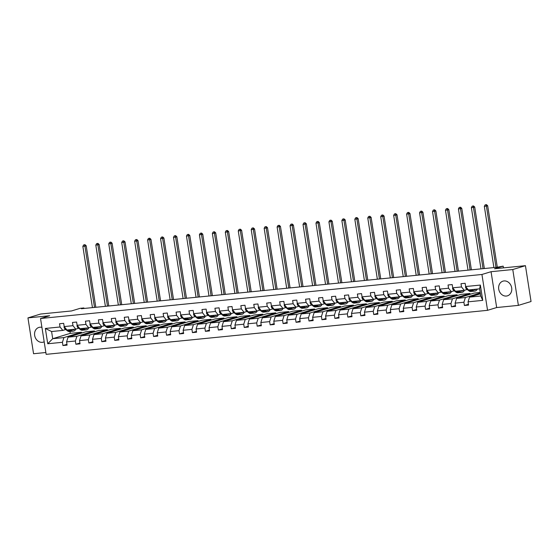 <?xml version="1.0" encoding="UTF-8"?>
<svg xmlns="http://www.w3.org/2000/svg" width="559" height="559" viewBox="0 0 559 559"><rect width="100%" height="100%" fill="white"/><g stroke="black" fill="none" stroke-linecap="round" stroke-linejoin="round"><path stroke-width="0.84" d="M504.015 280.939A7.679 6.47 -106.9 0 0 502.96 281.149A7.679 6.47 -106.9 0 0 498.845 289.765A7.679 6.47 -106.9 0 0 506.377 296.046A7.679 6.47 -106.9 0 0 507.432 295.837A7.679 6.47 -106.9 0 0 511.555 287.221A7.679 6.47 -106.9 0 0 504.015 280.939M41.925 327.371A7.679 6.47 -106.9 0 0 39.948 327.225A7.679 6.47 -106.9 0 0 38.899 327.434A7.679 6.47 -106.9 0 0 34.777 336.05A7.679 6.47 -106.9 0 0 42.316 342.332A7.679 6.47 -106.9 0 0 43.371 342.122A7.679 6.47 -106.9 0 0 44.182 341.801M491.061 271.702L496.671 307.541L518.382 305.375L512.771 269.536L491.061 271.702L481.935 274.476L40.534 318.504L49.66 315.73L27.95 317.896L33.561 353.735L45.859 352.505M27.95 317.896L40.618 314.032L71.503 310.958L80.119 308.33L83.892 307.953L81.362 308.729L496.86 267.286L503.17 266.133L494.554 268.76L525.439 265.679L531.05 301.518L518.382 305.375M512.771 269.536L525.439 265.679M496.671 307.541L487.553 310.322L46.152 354.35L40.534 318.504M480.405 293.81L469.546 297.122L480.747 296.004L482.745 300.372L468.051 301.839L468.561 305.081L464.41 305.493L468.435 304.271M469.546 297.122L468.051 301.839M481.935 274.476L487.553 310.322M480.195 292.469L474.13 293.07L456.591 298.415L465.388 297.535L463.9 302.251L464.41 305.493M463.9 302.251L455.103 303.132L455.606 306.374L451.455 306.786L455.48 305.563M470.105 294.3L469.979 293.489L461.175 294.362L443.643 299.701L452.441 298.827L450.952 303.544L451.455 306.786M450.952 303.544L442.148 304.417L442.658 307.667L438.508 308.079L442.532 306.856M457.15 295.592L457.024 294.782L448.227 295.655L430.689 300.994L439.493 300.12L437.997 304.837L438.508 308.079M437.997 304.837L429.2 305.71L429.71 308.959L425.56 309.372L429.578 308.149M444.202 296.885L444.077 296.067L435.272 296.948L417.741 302.286L426.538 301.413L425.05 306.129L425.56 309.372M425.05 306.129L416.245 307.003L416.755 310.252L412.605 310.664L416.63 309.434M431.255 298.171L431.122 297.36L422.325 298.24L404.793 303.579L413.59 302.698L412.095 307.415L412.605 310.664M412.095 307.415L403.298 308.295L403.808 311.538L399.657 311.957L403.682 310.727M418.3 299.463L418.174 298.653L409.377 299.533L391.838 304.872L400.642 303.991L399.147 308.708L399.657 311.957M399.147 308.708L390.35 309.588L390.853 312.83L386.702 313.25L390.727 312.02M405.352 300.756L405.226 299.945L396.422 300.826L378.89 306.164L387.687 305.284L386.199 310L386.702 313.25M386.199 310L377.395 310.881L377.905 314.123L373.754 314.535L377.779 313.313M392.397 302.049L392.271 301.238L383.474 302.119L365.935 307.457L374.74 306.577L373.244 311.293L373.754 314.535M373.244 311.293L364.447 312.174L364.957 315.416L360.807 315.828L364.824 314.605M379.449 303.341L379.323 302.531L370.519 303.404L352.988 308.743L361.785 307.869L360.296 312.586L360.807 315.828M360.296 312.586L351.499 313.459L352.002 316.708L347.852 317.121L351.877 315.898M366.501 304.634L366.369 303.823L357.571 304.697L340.04 310.035L348.837 309.162L347.342 313.878L347.852 317.121M347.342 313.878L338.544 314.752L339.054 318.001L334.904 318.413L338.929 317.191M353.547 305.927L353.421 305.109L344.623 305.99L327.085 311.328L335.889 310.455L334.394 315.171L334.904 318.413M334.394 315.171L325.597 316.045L326.1 319.294L321.949 319.706L325.974 318.483M340.599 307.212L340.473 306.402L331.669 307.282L314.137 312.621L322.934 311.74L321.446 316.457L321.949 319.706M321.446 316.457L312.642 317.337L313.152 320.58L309.001 320.999L313.026 319.769M327.644 308.505L327.518 307.695L318.721 308.575L301.182 313.913L309.986 313.033L308.491 317.75L309.001 320.999M308.491 317.75L299.694 318.63L300.204 321.872L296.053 322.291L300.071 321.062M314.696 309.798L314.57 308.987L305.766 309.868L288.234 315.206L297.032 314.326L295.543 319.042L296.053 322.291M295.543 319.042L286.746 319.923L287.249 323.165L283.099 323.577L287.123 322.354M301.748 311.09L301.615 310.28L292.818 311.16L275.287 316.499L284.084 315.618L282.588 320.335L283.099 323.577M282.588 320.335L273.791 321.215L274.301 324.458L270.151 324.87L274.176 323.647M288.793 312.383L288.668 311.573L279.87 312.446L262.332 317.791L271.136 316.911L269.641 321.628L270.151 324.87M269.641 321.628L260.843 322.508L261.346 325.75L257.196 326.163L261.221 324.94M275.846 313.676L275.72 312.865L266.916 313.739L249.384 319.077L258.181 318.204L256.693 322.92L257.196 326.163M256.693 322.92L247.889 323.794L248.399 327.043L244.248 327.455L248.273 326.232M262.891 314.969L262.765 314.158L253.968 315.031L236.429 320.37L245.233 319.496L243.738 324.213L244.248 327.455M243.738 324.213L234.941 325.086L235.451 328.336L231.3 328.748L235.318 327.525M249.943 316.254L249.817 315.444L241.013 316.324L223.481 321.663L232.278 320.782L230.79 325.499L231.3 328.748M230.79 325.499L221.993 326.379L222.496 329.628L218.345 330.041L222.37 328.811M236.995 317.547L236.862 316.736L228.065 317.617L210.533 322.955L219.331 322.075L217.842 326.791L218.345 330.041M217.842 326.791L209.038 327.672L209.548 330.914L205.398 331.333L209.422 330.103M224.04 318.84L223.914 318.029L215.117 318.909L197.579 324.248L206.383 323.368L204.887 328.084L205.398 331.333M204.887 328.084L196.09 328.965L196.593 332.207L192.443 332.619L196.468 331.396M211.092 320.132L210.967 319.322L202.162 320.202L184.631 325.541L193.428 324.66L191.94 329.377L192.443 332.619M191.94 329.377L183.135 330.257L183.645 333.499L179.495 333.912L183.52 332.689M198.138 321.425L198.012 320.614L189.215 321.488L171.676 326.833L180.48 325.953L178.985 330.669L179.495 333.912M178.985 330.669L170.188 331.55L170.698 334.792L166.547 335.204L170.572 333.982M185.19 322.718L185.064 321.907L176.26 322.781L158.728 328.119L167.525 327.246L166.037 331.962L166.547 335.204M166.037 331.962L157.24 332.836L157.743 336.085L153.592 336.497L157.617 335.274M172.242 324.01L172.109 323.2L163.312 324.073L145.78 329.412L154.577 328.538L153.089 333.255L153.592 336.497M153.089 333.255L144.285 334.128L144.795 337.377L140.644 337.79L144.669 336.567M159.287 325.296L159.161 324.486L150.364 325.366L132.825 330.704L141.63 329.831L140.134 334.548L140.644 337.79M140.134 334.548L131.337 335.421L131.84 338.67L127.69 339.082L131.714 337.853M146.339 326.589L146.213 325.778L137.409 326.659L119.878 331.997L128.675 331.117L127.186 335.833L127.69 339.082M127.186 335.833L118.382 336.714L118.892 339.956L114.742 340.375L118.767 339.145M133.384 327.881L133.259 327.071L124.461 327.951L106.923 333.29L115.727 332.409L114.232 337.126L114.742 340.375M114.232 337.126L105.434 338.006L105.944 341.249L101.794 341.668L105.819 340.438M120.437 329.174L120.311 328.364L111.507 329.244L93.975 334.582L102.772 333.702L101.284 338.419L101.794 341.668M101.284 338.419L92.487 339.299L92.99 342.541L88.839 342.953L92.864 341.731M107.489 330.467L107.356 329.656L98.559 330.53L81.027 335.875L89.824 334.995L88.336 339.711L88.839 342.953M88.336 339.711L79.532 340.592L80.042 343.834L75.891 344.246L79.916 343.023M94.534 331.76L94.408 330.949L85.611 331.822L68.072 337.161L76.876 336.287L75.381 341.004L75.891 344.246M75.381 341.004L66.584 341.877L67.094 345.127L62.936 345.539L66.961 344.316M69.952 331.459L70.252 333.36L52.714 338.698L63.922 337.58L62.433 342.297L62.936 345.539M62.433 342.297L47.739 343.757L45.342 328.454L60.037 326.987L59.527 323.745L63.677 323.333L64.187 326.575L72.984 325.694L72.474 322.452L76.625 322.04L77.135 325.282L85.939 324.409L85.429 321.159L89.58 320.747L90.09 323.989L98.887 323.116L98.377 319.867L102.528 319.455L103.038 322.697L111.835 321.823L111.332 318.574L115.482 318.162L115.986 321.411L124.79 320.531L124.28 317.288L128.43 316.869L128.94 320.118L137.738 319.238L137.228 315.996L141.378 315.576L141.888 318.826L150.692 317.945L150.182 314.703L154.333 314.291L154.843 317.533L163.64 316.653L163.13 313.41L167.281 312.998L167.791 316.24L176.588 315.367L176.085 312.118L180.236 311.705L180.739 314.948L189.543 314.074L189.033 310.825L193.183 310.413L193.694 313.655L202.491 312.781L201.981 309.532L206.131 309.12L206.641 312.369L215.446 311.489L214.936 308.247L219.086 307.827L219.596 311.077L228.393 310.196L227.883 306.954L232.034 306.535L232.544 309.784L241.341 308.903L240.838 305.661L244.989 305.249L245.492 308.491L254.296 307.611L253.786 304.369L257.937 303.956L258.447 307.198L267.244 306.325L266.734 303.076L270.884 302.664L271.394 305.906L280.192 305.032L279.689 301.783L283.839 301.371L284.349 304.613L293.147 303.74L292.637 300.49L296.787 300.078L297.297 303.327L306.094 302.447L305.591 299.205L309.742 298.786L310.245 302.035L319.049 301.154L318.539 297.912L322.69 297.493L323.2 300.742L331.997 299.862L331.487 296.619L335.638 296.207L336.148 299.449L344.945 298.569L344.442 295.327L348.592 294.914L349.102 298.157L357.9 297.276L357.39 294.034L361.54 293.622L362.05 296.864L370.848 295.99L370.344 292.741L374.495 292.329L374.998 295.571L383.802 294.698L383.292 291.449L387.443 291.036L387.953 294.286L396.75 293.405L396.24 290.156L400.391 289.744L400.901 292.993L409.698 292.112L409.195 288.87L413.346 288.451L413.849 291.7L422.653 290.82L422.143 287.578L426.293 287.165L426.803 290.407L435.601 289.527L435.098 286.285L439.248 285.873L439.751 289.115L448.556 288.234L448.045 284.992L452.196 284.58L452.706 287.822L461.503 286.949L460.993 283.699L465.144 283.287L465.654 286.529L480.349 285.069L482.745 300.372M452.706 287.822L455.466 291.246L464.27 290.366L467.205 289.471M464.27 290.366L461.503 286.949M480.279 293L465.388 297.535M456.591 298.415L455.103 303.132M439.751 289.115L442.518 292.539L451.316 291.658L454.25 290.764M451.316 291.658L448.556 288.234M469.979 293.489L452.441 298.827M443.643 299.701L442.148 304.417M426.803 290.407L429.571 293.824L438.368 292.951L441.303 292.057M438.368 292.951L435.601 289.527M457.024 294.782L439.493 300.12M430.689 300.994L429.2 305.71M413.849 291.7L416.616 295.117L425.42 294.244L428.348 293.349M425.42 294.244L422.653 290.82M444.077 296.067L426.538 301.413M417.741 302.286L416.245 307.003M400.901 292.993L403.668 296.41L412.465 295.536L415.4 294.642M412.465 295.536L409.698 292.112M431.122 297.36L413.59 302.698M404.793 303.579L403.298 308.295M387.953 294.286L390.713 297.702L399.517 296.822L402.452 295.935M399.517 296.822L396.75 293.405M418.174 298.653L400.642 303.991M391.838 304.872L390.35 309.588M374.998 295.571L377.765 298.995L386.562 298.115L389.497 297.22M386.562 298.115L383.802 294.698M405.226 299.945L387.687 305.284M378.89 306.164L377.395 310.881M362.05 296.864L364.817 300.288L373.615 299.407L376.549 298.513M373.615 299.407L370.848 295.99M392.271 301.238L374.74 306.577M365.935 307.457L364.447 312.174M349.102 298.157L351.863 301.581L360.667 300.7L363.595 299.806M360.667 300.7L357.9 297.276M379.323 302.531L361.785 307.869M352.988 308.743L351.499 313.459M336.148 299.449L338.915 302.866L347.712 301.993L350.647 301.098M347.712 301.993L344.945 298.569M366.369 303.823L348.837 309.162M340.04 310.035L338.544 314.752M323.2 300.742L325.967 304.159L334.764 303.285L337.699 302.391M334.764 303.285L331.997 299.862M353.421 305.109L335.889 310.455M327.085 311.328L325.597 316.045M310.245 302.035L313.012 305.452L321.809 304.578L324.744 303.684M321.809 304.578L319.049 301.154M340.473 306.402L322.934 311.74M314.137 312.621L312.642 317.337M297.297 303.327L300.064 306.744L308.861 305.864L311.796 304.976M308.861 305.864L306.094 302.447M327.518 307.695L309.986 313.033M301.182 313.913L299.694 318.63M284.349 304.613L287.109 308.037L295.914 307.157L298.841 306.262M295.914 307.157L293.147 303.74M314.57 308.987L297.032 314.326M288.234 315.206L286.746 319.923M271.394 305.906L274.162 309.33L282.959 308.449L285.894 307.555M282.959 308.449L280.192 305.032M301.615 310.28L284.084 315.618M275.287 316.499L273.791 321.215M258.447 307.198L261.214 310.622L270.011 309.742L272.946 308.847M270.011 309.742L267.244 306.325M288.668 311.573L271.136 316.911M262.332 317.791L260.843 322.508M245.492 308.491L248.259 311.908L257.056 311.035L259.991 310.14M257.056 311.035L254.296 307.611M275.72 312.865L258.181 318.204M249.384 319.077L247.889 323.794M232.544 309.784L235.311 313.201L244.108 312.327L247.043 311.433M244.108 312.327L241.341 308.903M262.765 314.158L245.233 319.496M236.429 320.37L234.941 325.086M219.596 311.077L222.356 314.493L231.16 313.62L234.088 312.726M231.16 313.62L228.393 310.196M249.817 315.444L232.278 320.782M223.481 321.663L221.993 326.379M206.641 312.369L209.408 315.786L218.206 314.906L221.14 314.018M218.206 314.906L215.446 311.489M236.862 316.736L219.331 322.075M210.533 322.955L209.038 327.672M193.694 313.655L196.461 317.079L205.258 316.198L208.193 315.311M205.258 316.198L202.491 312.781M223.914 318.029L206.383 323.368M197.579 324.248L196.09 328.965M180.739 314.948L183.506 318.371L192.31 317.491L195.238 316.597M192.31 317.491L189.543 314.074M210.967 319.322L193.428 324.66M184.631 325.541L183.135 330.257M167.791 316.24L170.558 319.664L179.355 318.784L182.29 317.889M179.355 318.784L176.588 315.367M198.012 320.614L180.48 325.953M171.676 326.833L170.188 331.55M154.843 317.533L157.603 320.957L166.407 320.076L169.335 319.182M166.407 320.076L163.64 316.653M185.064 321.907L167.525 327.246M158.728 328.119L157.24 332.836M141.888 318.826L144.655 322.243L153.452 321.369L156.387 320.475M153.452 321.369L150.692 317.945M172.109 323.2L154.577 328.538M145.78 329.412L144.285 334.128M128.94 320.118L131.707 323.535L140.505 322.662L143.439 321.767M140.505 322.662L137.738 319.238M159.161 324.486L141.63 329.831M132.825 330.704L131.337 335.421M115.986 321.411L118.753 324.828L127.557 323.947L130.485 323.06M127.557 323.947L124.79 320.531M146.213 325.778L128.675 331.117M119.878 331.997L118.382 336.714M103.038 322.697L105.805 326.121L114.602 325.24L117.537 324.353M114.602 325.24L111.835 321.823M133.259 327.071L115.727 332.409M106.923 333.29L105.434 338.006M90.09 323.989L92.85 327.413L101.654 326.533L104.589 325.638M101.654 326.533L98.887 323.116M120.311 328.364L102.772 333.702M93.975 334.582L92.487 339.299M77.135 325.282L79.902 328.706L88.699 327.826L91.634 326.931M88.699 327.826L85.939 324.409M107.356 329.656L89.824 334.995M81.027 335.875L79.532 340.592M64.187 326.575L66.954 329.999L75.751 329.118L78.686 328.224M75.751 329.118L72.984 325.694M94.408 330.949L76.876 336.287M68.072 337.161L66.584 341.877M45.342 328.454L51.596 331.529L62.804 330.411L65.731 329.517M62.804 330.411L60.037 326.987M83.976 308.463L83.892 307.953M503.442 267.873L503.17 266.133M480.747 296.004L479.629 288.835L468.421 289.953L465.654 286.529M70.252 333.36L81.46 332.242L63.922 337.58M51.596 331.529L52.714 338.698L47.739 343.757M81.586 333.052L81.46 332.242M480.349 285.069L479.629 288.835M64.166 326.456L64.026 326.994A2.606 1.384 84.3 0 0 64.963 328.902L67.443 330.872A7.533 3.997 84.3 0 0 69.344 331.522L70.923 331.361A7.533 3.997 84.3 0 0 71.412 331.256M70.56 329.635L71.594 330.46A7.533 3.997 84.3 0 0 73.495 331.11A7.533 3.997 84.3 0 0 75.884 329.076M72.055 329.489A6.254 3.319 84.3 0 0 73.369 329.831A6.254 3.319 84.3 0 0 74.585 329.237M67.981 329.894L69.016 330.711A7.533 3.997 84.3 0 0 70.923 331.361M73.495 331.11L71.915 331.263A7.533 3.997 -95.7 0 1 70.015 330.614L68.981 329.796M72.558 329.733A6.254 3.319 84.3 0 0 73.005 329.391M94.52 307.415L84.926 246.163L82.851 246.372L92.445 307.618M84.164 244.779L84.996 244.695L84.164 244.779M84.493 244.849L84.926 246.163L86.198 245.778L95.827 307.282M86.198 245.778L84.996 244.695M83.661 244.933L82.851 246.372M77.121 325.163L76.981 325.701A2.606 1.384 84.3 0 0 77.911 327.616L80.391 329.579A7.533 3.997 84.3 0 0 82.292 330.229L83.871 330.069A7.533 3.997 84.3 0 0 84.367 329.964M83.508 328.343L84.542 329.167A7.533 3.997 84.3 0 0 86.442 329.817A7.533 3.997 84.3 0 0 88.839 327.784M85.01 328.196A6.254 3.319 84.3 0 0 86.317 328.538A6.254 3.319 84.3 0 0 87.532 327.944M80.936 328.601L81.97 329.419A7.533 3.997 84.3 0 0 83.871 330.069M86.442 329.817L84.87 329.971A7.533 3.997 -95.7 0 1 82.963 329.321L81.928 328.503M85.513 328.44A6.254 3.319 84.3 0 0 85.953 328.098M107.475 306.122L97.881 244.87L95.806 245.08L105.399 306.332M97.119 243.486L97.944 243.403L97.119 243.486M97.441 243.556L97.881 244.87L99.146 244.486L108.781 305.99M99.146 244.486L97.944 243.403M96.609 243.64L95.806 245.08M90.069 323.871L89.929 324.409A2.606 1.384 84.3 0 0 90.865 326.323L93.339 328.287A7.533 3.997 84.3 0 0 95.247 328.937L96.826 328.783A7.533 3.997 84.3 0 0 97.315 328.671M96.455 327.05L97.49 327.874A7.533 3.997 84.3 0 0 99.397 328.524A7.533 3.997 84.3 0 0 101.787 326.491M97.958 326.903A6.254 3.319 84.3 0 0 99.271 327.253A6.254 3.319 84.3 0 0 100.487 326.652M93.884 327.308L94.918 328.133A7.533 3.997 84.3 0 0 96.826 328.783M99.397 328.524L97.818 328.678A7.533 3.997 -95.7 0 1 95.917 328.028L94.883 327.211M98.461 327.148A6.254 3.319 84.3 0 0 98.908 326.805M120.423 304.83L110.829 243.577L108.753 243.787L118.347 305.039M110.067 242.194L110.899 242.11L110.067 242.194M110.389 242.271L110.829 243.577L112.1 243.193L121.729 304.697M112.1 243.193L110.899 242.11M109.564 242.347L108.753 243.787M103.017 322.585L102.877 323.116A2.606 1.384 84.3 0 0 103.813 325.031L106.294 326.994A7.533 3.997 84.3 0 0 108.194 327.644L109.774 327.49A7.533 3.997 84.3 0 0 110.263 327.378M109.41 325.757L110.444 326.582A7.533 3.997 84.3 0 0 112.345 327.232A7.533 3.997 84.3 0 0 114.742 325.198M110.913 325.611A6.254 3.319 84.3 0 0 112.219 325.96A6.254 3.319 84.3 0 0 113.435 325.359M106.832 326.016L107.866 326.84A7.533 3.997 84.3 0 0 109.774 327.49M112.345 327.232L110.766 327.385A7.533 3.997 -95.7 0 1 108.865 326.736L107.831 325.918M111.416 325.855A6.254 3.319 84.3 0 0 111.856 325.52M133.37 303.537L123.784 242.292L121.708 242.494L131.295 303.747M123.015 240.901L123.846 240.824L123.015 240.901M123.343 240.978L123.784 242.292L125.048 241.9L134.677 303.411M125.048 241.9L123.846 240.824M122.512 241.062L121.708 242.494M115.972 321.292L115.832 321.823A2.606 1.384 84.3 0 0 116.768 323.738L119.242 325.701A7.533 3.997 84.3 0 0 121.149 326.351L122.721 326.197A7.533 3.997 84.3 0 0 123.218 326.086M122.358 324.472L123.392 325.289A7.533 3.997 84.3 0 0 125.3 325.939A7.533 3.997 84.3 0 0 127.69 323.913M123.86 324.318A6.254 3.319 84.3 0 0 125.167 324.667A6.254 3.319 84.3 0 0 126.383 324.066M119.787 324.723L120.821 325.548A7.533 3.997 84.3 0 0 122.721 326.197M125.3 325.939L123.721 326.1A7.533 3.997 -95.7 0 1 121.813 325.45L120.779 324.625M124.364 324.562A6.254 3.319 84.3 0 0 124.811 324.227M146.325 302.244L136.731 240.999L134.656 241.202L144.25 302.454M135.97 239.615L136.801 239.531L135.97 239.615M136.291 239.685L136.731 240.999L137.996 240.608L147.632 302.119M137.996 240.608L136.801 239.531M135.46 239.769L134.656 241.202M128.919 320L128.78 320.531A2.606 1.384 84.3 0 0 129.716 322.445L132.197 324.409A7.533 3.997 84.3 0 0 134.097 325.058L135.676 324.905A7.533 3.997 84.3 0 0 136.165 324.793M135.313 323.179L136.347 323.996A7.533 3.997 84.3 0 0 138.248 324.646A7.533 3.997 84.3 0 0 140.637 322.62M136.808 323.025A6.254 3.319 84.3 0 0 138.122 323.375A6.254 3.319 84.3 0 0 139.338 322.774M132.735 323.437L133.769 324.255A7.533 3.997 84.3 0 0 135.676 324.905M138.248 324.646L136.669 324.807A7.533 3.997 -95.7 0 1 134.768 324.157L133.734 323.333M137.311 323.27A6.254 3.319 84.3 0 0 137.759 322.934M159.273 300.959L149.679 239.706L147.604 239.909L157.198 301.161M148.918 238.323L149.749 238.239L148.918 238.323M149.246 238.393L149.679 239.706L150.951 239.322L160.58 300.826M150.951 239.322L149.749 238.239M148.415 238.476L147.604 239.909M141.874 318.707L141.734 319.238A2.606 1.384 84.3 0 0 142.664 321.152L145.144 323.123A7.533 3.997 84.3 0 0 147.045 323.773L148.624 323.612A7.533 3.997 84.3 0 0 149.12 323.507M148.261 321.886L149.295 322.704A7.533 3.997 84.3 0 0 151.196 323.354A7.533 3.997 84.3 0 0 153.592 321.327M149.763 321.732A6.254 3.319 84.3 0 0 151.07 322.082A6.254 3.319 84.3 0 0 152.286 321.481M145.689 322.145L146.724 322.962A7.533 3.997 84.3 0 0 148.624 323.612M151.196 323.354L149.623 323.514A7.533 3.997 -95.7 0 1 147.716 322.864L146.682 322.04M150.266 321.984A6.254 3.319 84.3 0 0 150.706 321.642M172.228 299.666L162.634 238.413L160.559 238.623L170.146 299.869M161.872 237.03L162.697 236.946L161.872 237.03M162.194 237.1L162.634 238.413L163.899 238.029L173.535 299.533M163.899 238.029L162.697 236.946M161.362 237.184L160.559 238.623M154.822 317.414L154.682 317.952A2.606 1.384 84.3 0 0 155.619 319.86L158.092 321.83A7.533 3.997 84.3 0 0 160 322.48L161.572 322.319A7.533 3.997 84.3 0 0 162.068 322.215M161.209 320.593L162.243 321.418A7.533 3.997 84.3 0 0 164.15 322.068A7.533 3.997 84.3 0 0 166.54 320.034M162.711 320.447A6.254 3.319 84.3 0 0 164.025 320.789A6.254 3.319 84.3 0 0 165.24 320.195M158.637 320.852L159.671 321.67A7.533 3.997 84.3 0 0 161.572 322.319M164.15 322.068L162.571 322.222A7.533 3.997 -95.7 0 1 160.671 321.572L159.636 320.754M163.214 320.691A6.254 3.319 84.3 0 0 163.661 320.349M185.176 298.373L175.582 237.121L173.507 237.33L183.1 298.576M174.82 235.737L175.652 235.653L174.82 235.737M175.142 235.807L175.582 237.121L176.854 236.737L186.482 298.24M176.854 236.737L175.652 235.653M174.31 235.891L173.507 237.33M167.77 316.121L167.63 316.66A2.606 1.384 84.3 0 0 168.566 318.574L171.047 320.538A7.533 3.997 84.3 0 0 172.948 321.187L174.527 321.027A7.533 3.997 84.3 0 0 175.016 320.922M174.163 319.301L175.198 320.125A7.533 3.997 84.3 0 0 177.098 320.775A7.533 3.997 84.3 0 0 179.495 318.742M175.666 319.154A6.254 3.319 84.3 0 0 176.972 319.496A6.254 3.319 84.3 0 0 178.188 318.903M171.585 319.559L172.619 320.377A7.533 3.997 84.3 0 0 174.527 321.027M177.098 320.775L175.519 320.929A7.533 3.997 -95.7 0 1 173.618 320.279L172.584 319.462M176.169 319.399A6.254 3.319 84.3 0 0 176.609 319.056M198.124 297.081L188.537 235.828L186.461 236.038L196.048 297.29M187.768 234.445L188.6 234.361L187.768 234.445M188.097 234.514L188.537 235.828L189.801 235.444L199.43 296.948M189.801 235.444L188.6 234.361M187.265 234.598L186.461 236.038M180.725 314.829L180.585 315.367A2.606 1.384 84.3 0 0 181.521 317.281L183.995 319.245A7.533 3.997 84.3 0 0 185.902 319.895L187.475 319.741A7.533 3.997 84.3 0 0 187.971 319.629M187.111 318.008L188.145 318.833A7.533 3.997 84.3 0 0 190.053 319.482A7.533 3.997 84.3 0 0 192.443 317.449M188.614 317.861A6.254 3.319 84.3 0 0 189.92 318.211A6.254 3.319 84.3 0 0 191.136 317.61M184.54 318.267L185.574 319.091A7.533 3.997 84.3 0 0 187.475 319.741M190.053 319.482L188.474 319.636A7.533 3.997 -95.7 0 1 186.566 318.986L185.532 318.169M189.117 318.106A6.254 3.319 84.3 0 0 189.564 317.764M211.078 295.788L201.485 234.535L199.409 234.745L209.003 295.997M200.723 233.152L201.554 233.068L200.723 233.152M201.044 233.222L201.485 234.535L202.749 234.151L212.385 295.655M202.749 234.151L201.554 233.068M200.213 233.306L199.409 234.745M193.673 313.543L193.533 314.074A2.606 1.384 84.3 0 0 194.469 315.989L196.943 317.952A7.533 3.997 84.3 0 0 198.85 318.602L200.429 318.448A7.533 3.997 84.3 0 0 200.919 318.337M200.066 316.715L201.1 317.54A7.533 3.997 84.3 0 0 203.001 318.19A7.533 3.997 84.3 0 0 205.391 316.156M201.561 316.569A6.254 3.319 84.3 0 0 202.875 316.918A6.254 3.319 84.3 0 0 204.091 316.317M197.488 316.974L198.522 317.798A7.533 3.997 84.3 0 0 200.429 318.448M203.001 318.19L201.422 318.344A7.533 3.997 -95.7 0 1 199.521 317.694L198.487 316.876M202.065 316.813A6.254 3.319 84.3 0 0 202.512 316.478M224.026 294.495L214.432 233.25L212.357 233.452L221.951 294.705M213.671 231.859L214.502 231.782L213.671 231.859M213.992 231.936L214.432 233.25L215.704 232.858L225.333 294.369M215.704 232.858L214.502 231.782M213.168 232.013L212.357 233.452M206.62 312.25L206.488 312.781A2.606 1.384 84.3 0 0 207.417 314.696L209.898 316.66A7.533 3.997 84.3 0 0 211.798 317.309L213.377 317.156A7.533 3.997 84.3 0 0 213.873 317.044M213.014 315.43L214.048 316.247A7.533 3.997 84.3 0 0 215.949 316.897A7.533 3.997 84.3 0 0 218.345 314.871M214.516 315.276A6.254 3.319 84.3 0 0 215.823 315.625A6.254 3.319 84.3 0 0 217.039 315.024M210.443 315.681L211.477 316.506A7.533 3.997 84.3 0 0 213.377 317.156M215.949 316.897L214.376 317.058A7.533 3.997 -95.7 0 1 212.469 316.408L211.435 315.583M215.019 315.521A6.254 3.319 84.3 0 0 215.46 315.185M236.974 293.202L227.387 231.957L225.312 232.16L234.899 293.412M226.626 230.574L227.45 230.49L226.626 230.574M226.947 230.643L227.387 231.957L228.652 231.566L238.288 293.077M228.652 231.566L227.45 230.49M226.115 230.727L225.312 232.16M219.575 310.958L219.435 311.489A2.606 1.384 84.3 0 0 220.372 313.403L222.845 315.367A7.533 3.997 84.3 0 0 224.753 316.017L226.325 315.863A7.533 3.997 84.3 0 0 226.821 315.751M225.962 314.137L226.996 314.955A7.533 3.997 84.3 0 0 228.904 315.604A7.533 3.997 84.3 0 0 231.293 313.578M227.464 313.983A6.254 3.319 84.3 0 0 228.778 314.333A6.254 3.319 84.3 0 0 229.994 313.732M223.39 314.389L224.425 315.213A7.533 3.997 84.3 0 0 226.325 315.863M228.904 315.604L227.324 315.765A7.533 3.997 -95.7 0 1 225.424 315.115L224.39 314.291M227.967 314.228A6.254 3.319 84.3 0 0 228.414 313.892M249.929 291.917L240.335 230.664L238.26 230.867L247.854 292.119M239.573 229.281L240.405 229.197L239.573 229.281M239.895 229.351L240.335 230.664L241.607 230.28L251.236 291.784M241.607 230.28L240.405 229.197M239.063 229.435L238.26 230.867M232.523 309.665L232.383 310.196A2.606 1.384 84.3 0 0 233.32 312.111L235.8 314.081A7.533 3.997 84.3 0 0 237.701 314.731L239.28 314.57A7.533 3.997 84.3 0 0 239.769 314.465M238.917 312.844L239.951 313.662A7.533 3.997 84.3 0 0 241.851 314.312A7.533 3.997 84.3 0 0 244.248 312.285M240.419 312.691A6.254 3.319 84.3 0 0 241.726 313.04A6.254 3.319 84.3 0 0 242.941 312.439M236.338 313.103L237.372 313.92A7.533 3.997 84.3 0 0 239.28 314.57M241.851 314.312L240.272 314.472A7.533 3.997 -95.7 0 1 238.372 313.823L237.337 312.998M240.922 312.942A6.254 3.319 84.3 0 0 241.362 312.6M262.877 290.624L253.29 229.372L251.215 229.581L260.801 290.827M252.521 227.988L253.353 227.904L252.521 227.988M252.85 228.058L253.29 229.372L254.555 228.987L264.183 290.491M254.555 228.987L253.353 227.904M252.018 228.142L251.215 229.581M245.478 308.372L245.338 308.91A2.606 1.384 84.3 0 0 246.274 310.818L248.748 312.788A7.533 3.997 84.3 0 0 250.656 313.438L252.228 313.278A7.533 3.997 84.3 0 0 252.724 313.173M251.864 311.552L252.899 312.369A7.533 3.997 84.3 0 0 254.806 313.019A7.533 3.997 84.3 0 0 257.196 310.993M253.367 311.405A6.254 3.319 84.3 0 0 254.673 311.747A6.254 3.319 84.3 0 0 255.889 311.153M249.293 311.81L250.327 312.628A7.533 3.997 84.3 0 0 252.228 313.278M254.806 313.019L253.227 313.18A7.533 3.997 -95.7 0 1 251.319 312.53L250.285 311.712M253.87 311.649A6.254 3.319 84.3 0 0 254.317 311.307M275.832 289.331L266.238 228.079L264.162 228.289L273.756 289.534M265.476 226.695L266.308 226.612L265.476 226.695M265.798 226.765L266.238 228.079L267.502 227.695L277.138 289.199M267.502 227.695L266.308 226.612M264.966 226.849L264.162 228.289M258.426 307.08L258.286 307.618A2.606 1.384 84.3 0 0 259.222 309.525L261.696 311.496A7.533 3.997 84.3 0 0 263.603 312.146L265.183 311.985A7.533 3.997 84.3 0 0 265.672 311.88M264.819 310.259L265.853 311.083A7.533 3.997 84.3 0 0 267.754 311.733A7.533 3.997 84.3 0 0 270.144 309.7M266.315 310.112A6.254 3.319 84.3 0 0 267.628 310.455A6.254 3.319 84.3 0 0 268.844 309.861M262.241 310.518L263.275 311.335A7.533 3.997 84.3 0 0 265.183 311.985M267.754 311.733L266.175 311.887A7.533 3.997 -95.7 0 1 264.274 311.237L263.24 310.42M266.818 310.357A6.254 3.319 84.3 0 0 267.265 310.014M288.779 288.039L279.186 226.786L277.11 226.996L286.704 288.248M278.424 225.403L279.255 225.319L278.424 225.403M278.745 225.473L279.186 226.786L280.457 226.402L290.086 287.906M280.457 226.402L279.255 225.319M277.921 225.556L277.11 226.996M271.374 305.787L271.241 306.325A2.606 1.384 84.3 0 0 272.17 308.24L274.651 310.203A7.533 3.997 84.3 0 0 276.551 310.853L278.13 310.692A7.533 3.997 84.3 0 0 278.627 310.587M277.767 308.966L278.801 309.791A7.533 3.997 84.3 0 0 280.702 310.441A7.533 3.997 84.3 0 0 283.099 308.407M279.269 308.82A6.254 3.319 84.3 0 0 280.576 309.169A6.254 3.319 84.3 0 0 281.792 308.568M275.196 309.225L276.23 310.042A7.533 3.997 84.3 0 0 278.13 310.692M280.702 310.441L279.13 310.594A7.533 3.997 -95.7 0 1 277.222 309.945L276.188 309.127M279.773 309.064A6.254 3.319 84.3 0 0 280.213 308.722M301.727 286.746L292.14 225.494L290.065 225.703L299.652 286.956M291.379 224.11L292.203 224.026L291.379 224.11M291.7 224.18L292.14 225.494L293.405 225.109L303.041 286.613M293.405 225.109L292.203 224.026M290.869 224.264L290.065 225.703M284.328 304.501L284.189 305.032A2.606 1.384 84.3 0 0 285.125 306.947L287.599 308.91A7.533 3.997 84.3 0 0 289.506 309.56L291.078 309.406A7.533 3.997 84.3 0 0 291.574 309.295M290.715 307.674L291.749 308.498A7.533 3.997 84.3 0 0 293.657 309.148A7.533 3.997 84.3 0 0 296.046 307.115M292.217 307.527A6.254 3.319 84.3 0 0 293.531 307.876A6.254 3.319 84.3 0 0 294.747 307.275M288.144 307.932L289.178 308.757A7.533 3.997 84.3 0 0 291.078 309.406M293.657 309.148L292.077 309.302A7.533 3.997 -95.7 0 1 290.177 308.652L289.143 307.834M292.72 307.771A6.254 3.319 84.3 0 0 293.168 307.429M314.682 285.453L305.088 224.208L303.013 224.411L312.607 285.663M304.327 222.817L305.158 222.741L304.327 222.817M304.648 222.894L305.088 224.208L306.36 223.817L315.989 285.328M306.36 223.817L305.158 222.741M303.817 222.971L303.013 224.411M297.276 303.209L297.136 303.74A2.606 1.384 84.3 0 0 298.073 305.654L300.553 307.618A7.533 3.997 84.3 0 0 302.454 308.268L304.033 308.114A7.533 3.997 84.3 0 0 304.522 308.002M303.67 306.388L304.704 307.205A7.533 3.997 84.3 0 0 306.605 307.855A7.533 3.997 84.3 0 0 309.001 305.829M305.172 306.234A6.254 3.319 84.3 0 0 306.479 306.584A6.254 3.319 84.3 0 0 307.695 305.983M301.091 306.639L302.126 307.464A7.533 3.997 84.3 0 0 304.033 308.114M306.605 307.855L305.025 308.016A7.533 3.997 -95.7 0 1 303.125 307.366L302.091 306.542M305.675 306.479A6.254 3.319 84.3 0 0 306.115 306.143M327.63 284.161L318.043 222.915L315.968 223.118L325.555 284.37M317.274 221.532L318.106 221.448L317.274 221.532M317.603 221.602L318.043 222.915L319.308 222.524L328.937 284.035M319.308 222.524L318.106 221.448M316.771 221.685L315.968 223.118M310.231 301.916L310.091 302.447A2.606 1.384 84.3 0 0 311.028 304.362L313.501 306.325A7.533 3.997 84.3 0 0 315.409 306.975L316.981 306.821A7.533 3.997 84.3 0 0 317.477 306.709M316.618 305.095L317.652 305.913A7.533 3.997 84.3 0 0 319.559 306.563A7.533 3.997 84.3 0 0 321.949 304.536M318.12 304.941A6.254 3.319 84.3 0 0 319.427 305.291A6.254 3.319 84.3 0 0 320.642 304.69M314.046 305.347L315.08 306.171A7.533 3.997 84.3 0 0 316.981 306.821M319.559 306.563L317.98 306.723A7.533 3.997 -95.7 0 1 316.073 306.073L315.038 305.249M318.623 305.186A6.254 3.319 84.3 0 0 319.07 304.851M340.585 282.868L330.991 221.623L328.916 221.825L338.509 283.078M330.229 220.239L331.061 220.155L330.229 220.239M330.551 220.309L330.991 221.623L332.256 221.238L341.891 282.742M332.256 221.238L331.061 220.155M329.719 220.393L328.916 221.825M323.179 300.623L323.039 301.154A2.606 1.384 84.3 0 0 323.975 303.069L326.449 305.039A7.533 3.997 84.3 0 0 328.357 305.689L329.936 305.528A7.533 3.997 84.3 0 0 330.425 305.417M329.572 303.803L330.6 304.62A7.533 3.997 84.3 0 0 332.507 305.27A7.533 3.997 84.3 0 0 334.897 303.244M331.068 303.649A6.254 3.319 84.3 0 0 332.381 303.998A6.254 3.319 84.3 0 0 333.597 303.397M326.994 304.061L328.028 304.879A7.533 3.997 84.3 0 0 329.936 305.528M332.507 305.27L330.928 305.431A7.533 3.997 -95.7 0 1 329.027 304.781L327.993 303.956M331.571 303.9A6.254 3.319 84.3 0 0 332.018 303.558M353.533 281.582L343.939 220.33L341.863 220.539L351.457 281.785M343.177 218.946L344.009 218.862L343.177 218.946M343.499 219.016L343.939 220.33L345.21 219.946L354.839 281.45M345.21 219.946L344.009 218.862M342.674 219.1L341.863 220.539M336.127 299.331L335.994 299.862A2.606 1.384 84.3 0 0 336.923 301.776L339.404 303.747A7.533 3.997 84.3 0 0 341.304 304.396L342.884 304.236A7.533 3.997 84.3 0 0 343.373 304.131M342.52 302.51L343.554 303.327A7.533 3.997 84.3 0 0 345.455 303.977A7.533 3.997 84.3 0 0 347.852 301.951M344.023 302.363A6.254 3.319 84.3 0 0 345.329 302.705A6.254 3.319 84.3 0 0 346.545 302.112M339.949 302.768L340.983 303.586A7.533 3.997 84.3 0 0 342.884 304.236M345.455 303.977L343.883 304.138A7.533 3.997 -95.7 0 1 341.975 303.488L340.941 302.671M344.526 302.608A6.254 3.319 84.3 0 0 344.966 302.265M366.48 280.29L356.894 219.037L354.818 219.247L364.405 280.492M356.132 217.654L356.956 217.57L356.132 217.654M356.453 217.724L356.894 219.037L358.158 218.653L367.794 280.157M358.158 218.653L356.956 217.57M355.622 217.807L354.818 219.247M349.082 298.038L348.942 298.576A2.606 1.384 84.3 0 0 349.878 300.483L352.352 302.454A7.533 3.997 84.3 0 0 354.259 303.104L355.831 302.943A7.533 3.997 84.3 0 0 356.328 302.838M355.468 301.217L356.502 302.042A7.533 3.997 84.3 0 0 358.41 302.692A7.533 3.997 84.3 0 0 360.8 300.658M356.97 301.07A6.254 3.319 84.3 0 0 358.284 301.413A6.254 3.319 84.3 0 0 359.5 300.819M352.897 301.476L353.931 302.293A7.533 3.997 84.3 0 0 355.831 302.943M358.41 302.692L356.831 302.845A7.533 3.997 -95.7 0 1 354.93 302.195L353.896 301.378M357.474 301.315A6.254 3.319 84.3 0 0 357.921 300.973M379.435 278.997L369.841 217.744L367.766 217.954L377.36 279.207M369.08 216.361L369.911 216.277L369.08 216.361M369.401 216.431L369.841 217.744L371.113 217.36L380.742 278.864M371.113 217.36L369.911 216.277M368.57 216.515L367.766 217.954M362.029 296.745L361.89 297.283A2.606 1.384 84.3 0 0 362.826 299.198L365.306 301.161A7.533 3.997 84.3 0 0 367.207 301.811L368.786 301.65A7.533 3.997 84.3 0 0 369.275 301.546M368.423 299.924L369.457 300.749A7.533 3.997 84.3 0 0 371.358 301.399A7.533 3.997 84.3 0 0 373.754 299.365M369.925 299.778A6.254 3.319 84.3 0 0 371.232 300.12A6.254 3.319 84.3 0 0 372.448 299.526M365.845 300.183L366.879 301.001A7.533 3.997 84.3 0 0 368.786 301.65M371.358 301.399L369.779 301.553A7.533 3.997 -95.7 0 1 367.878 300.903L366.844 300.085M370.428 300.022A6.254 3.319 84.3 0 0 370.869 299.68M392.383 277.704L382.796 216.452L380.721 216.661L390.308 277.914M382.028 215.068L382.859 214.984L382.028 215.068M382.356 215.138L382.796 216.452L384.061 216.067L393.69 277.571M384.061 216.067L382.859 214.984M381.524 215.222L380.721 216.661M374.984 295.452L374.844 295.99A2.606 1.384 84.3 0 0 375.781 297.905L378.254 299.869A7.533 3.997 84.3 0 0 380.162 300.518L381.734 300.365A7.533 3.997 84.3 0 0 382.23 300.253M381.371 298.632L382.405 299.456A7.533 3.997 84.3 0 0 384.312 300.106A7.533 3.997 84.3 0 0 386.702 298.073M382.873 298.485A6.254 3.319 84.3 0 0 384.18 298.834A6.254 3.319 84.3 0 0 385.396 298.233M378.799 298.89L379.834 299.715A7.533 3.997 84.3 0 0 381.734 300.365M384.312 300.106L382.733 300.26A7.533 3.997 -95.7 0 1 380.826 299.61L379.792 298.792M383.376 298.73A6.254 3.319 84.3 0 0 383.823 298.387M405.338 276.412L395.744 215.159L393.669 215.369L403.263 276.621M394.982 213.776L395.814 213.692L394.982 213.776M395.304 213.852L395.744 215.159L397.009 214.775L406.645 276.286M397.009 214.775L395.814 213.692M394.472 213.929L393.669 215.369M387.932 294.167L387.792 294.698A2.606 1.384 84.3 0 0 388.729 296.612L391.202 298.576A7.533 3.997 84.3 0 0 393.11 299.226L394.689 299.072A7.533 3.997 84.3 0 0 395.178 298.96M394.319 297.346L395.353 298.164A7.533 3.997 84.3 0 0 397.26 298.813A7.533 3.997 84.3 0 0 399.65 296.78M395.821 297.192A6.254 3.319 84.3 0 0 397.135 297.542A6.254 3.319 84.3 0 0 398.35 296.941M391.747 297.598L392.781 298.422A7.533 3.997 84.3 0 0 394.689 299.072M397.26 298.813L395.681 298.974A7.533 3.997 -95.7 0 1 393.781 298.324L392.746 297.5M396.324 297.437A6.254 3.319 84.3 0 0 396.771 297.102M418.286 275.119L408.692 213.873L406.617 214.076L416.21 275.328M407.93 212.483L408.762 212.406L407.93 212.483M408.252 212.56L408.692 213.873L409.964 213.482L419.592 274.993M409.964 213.482L408.762 212.406M407.427 212.644L406.617 214.076M400.88 292.874L400.747 293.405A2.606 1.384 84.3 0 0 401.676 295.32L404.157 297.283A7.533 3.997 84.3 0 0 406.058 297.933L407.637 297.779A7.533 3.997 84.3 0 0 408.126 297.668M407.273 296.053L408.308 296.871A7.533 3.997 84.3 0 0 410.208 297.521A7.533 3.997 84.3 0 0 412.605 295.494M408.776 295.9A6.254 3.319 84.3 0 0 410.082 296.249A6.254 3.319 84.3 0 0 411.298 295.648M404.702 296.305L405.736 297.129A7.533 3.997 84.3 0 0 407.637 297.779M410.208 297.521L408.636 297.681A7.533 3.997 -95.7 0 1 406.728 297.032L405.694 296.207M409.279 296.144A6.254 3.319 84.3 0 0 409.719 295.809M431.234 273.826L421.647 212.581L419.571 212.783L429.158 274.036M420.885 211.197L421.71 211.113L420.885 211.197M421.206 211.267L421.647 212.581L422.911 212.196L432.54 273.7M422.911 212.196L421.71 211.113M420.375 211.351L419.571 212.783M413.835 291.581L413.695 292.112A2.606 1.384 84.3 0 0 414.631 294.027L417.105 295.997A7.533 3.997 84.3 0 0 419.012 296.647L420.585 296.487A7.533 3.997 84.3 0 0 421.081 296.375M420.221 294.761L421.255 295.578A7.533 3.997 84.3 0 0 423.163 296.228A7.533 3.997 84.3 0 0 425.553 294.202M421.724 294.607A6.254 3.319 84.3 0 0 423.037 294.956A6.254 3.319 84.3 0 0 424.246 294.355M417.65 295.019L418.684 295.837A7.533 3.997 84.3 0 0 420.585 296.487M423.163 296.228L421.584 296.389A7.533 3.997 -95.7 0 1 419.683 295.739L418.649 294.914M422.227 294.859A6.254 3.319 84.3 0 0 422.674 294.516M444.188 272.54L434.595 211.288L432.519 211.498L442.113 272.743M433.833 209.904L434.664 209.821L433.833 209.904M434.154 209.974L434.595 211.288L435.859 210.904L445.495 272.408M435.859 210.904L434.664 209.821M433.323 210.058L432.519 211.498M426.783 290.289L426.643 290.82A2.606 1.384 84.3 0 0 427.579 292.734L430.06 294.705A7.533 3.997 84.3 0 0 431.96 295.355L433.539 295.194A7.533 3.997 84.3 0 0 434.029 295.089M433.176 293.468L434.21 294.286A7.533 3.997 84.3 0 0 436.111 294.935A7.533 3.997 84.3 0 0 438.508 292.909M434.678 293.321A6.254 3.319 84.3 0 0 435.985 293.664A6.254 3.319 84.3 0 0 437.201 293.063M430.598 293.727L431.632 294.544A7.533 3.997 84.3 0 0 433.539 295.194M436.111 294.935L434.532 295.096A7.533 3.997 -95.7 0 1 432.631 294.446L431.597 293.622M435.181 293.566A6.254 3.319 84.3 0 0 435.622 293.223M457.136 271.248L447.549 209.995L445.474 210.205L455.061 271.45M446.781 208.612L447.612 208.528L446.781 208.612M447.109 208.682L447.549 209.995L448.814 209.611L458.443 271.115M448.814 209.611L447.612 208.528M446.278 208.766L445.474 210.205M439.737 288.996L439.598 289.534A2.606 1.384 84.3 0 0 440.527 291.442L443.007 293.412A7.533 3.997 84.3 0 0 444.908 294.062L446.487 293.901A7.533 3.997 84.3 0 0 446.983 293.796M446.124 292.175L447.158 293A7.533 3.997 84.3 0 0 449.066 293.65A7.533 3.997 84.3 0 0 451.455 291.616M447.626 292.029A6.254 3.319 84.3 0 0 448.933 292.371A6.254 3.319 84.3 0 0 450.149 291.777M443.553 292.434L444.587 293.251A7.533 3.997 84.3 0 0 446.487 293.901M449.066 293.65L447.486 293.803A7.533 3.997 -95.7 0 1 445.579 293.154L444.545 292.336M448.129 292.273A6.254 3.319 84.3 0 0 448.577 291.931M470.091 269.955L460.497 208.703L458.422 208.912L468.016 270.165M459.736 207.319L460.567 207.235L459.736 207.319M460.057 207.389L460.497 208.703L461.762 208.318L471.398 269.822M461.762 208.318L460.567 207.235M459.225 207.473L458.422 208.912M452.685 287.703L452.545 288.241A2.606 1.384 84.3 0 0 453.482 290.156L455.955 292.119A7.533 3.997 84.3 0 0 457.863 292.769L459.442 292.609A7.533 3.997 84.3 0 0 459.931 292.504M459.072 290.883L460.106 291.707A7.533 3.997 84.3 0 0 462.014 292.357A7.533 3.997 84.3 0 0 464.403 290.324M460.574 290.736A6.254 3.319 84.3 0 0 461.888 291.078A6.254 3.319 84.3 0 0 463.104 290.484M456.5 291.141L457.535 291.959A7.533 3.997 84.3 0 0 459.442 292.609M462.014 292.357L460.434 292.511A7.533 3.997 -95.7 0 1 458.534 291.861L457.5 291.043M461.077 290.98A6.254 3.319 84.3 0 0 461.524 290.638M483.039 268.662L473.445 207.41L471.37 207.62L480.964 268.872M472.683 206.026L473.515 205.943L472.683 206.026M473.005 206.096L473.445 207.41L474.717 207.026L484.346 268.53M474.717 207.026L473.515 205.943M472.18 206.18L471.37 207.62M465.633 286.411L465.5 286.949A2.606 1.384 84.3 0 0 466.43 288.863L468.91 290.827A7.533 3.997 84.3 0 0 470.811 291.477L472.39 291.323A7.533 3.997 84.3 0 0 472.879 291.211M472.027 289.59L473.061 290.414A7.533 3.997 84.3 0 0 474.961 291.064A7.533 3.997 84.3 0 0 477.344 289.066M473.529 289.443A6.254 3.319 84.3 0 0 474.836 289.793A6.254 3.319 84.3 0 0 476.051 289.192M469.455 289.848L470.489 290.673A7.533 3.997 84.3 0 0 472.39 291.323M474.961 291.064L473.389 291.218A7.533 3.997 -95.7 0 1 471.482 290.568L470.447 289.751M474.032 289.688A6.254 3.319 84.3 0 0 474.472 289.345M495.987 267.37L486.4 206.117L484.325 206.327L493.911 267.579M485.638 204.734L486.463 204.65L485.638 204.734M485.96 204.811L486.4 206.117L487.665 205.733L497.286 267.153M487.665 205.733L486.463 204.65M485.128 204.887L484.325 206.327M64.446 326.903L64.04 326.938M69.016 330.711L67.443 330.872M71.594 330.46L70.015 330.614M65.99 328.804L64.963 328.902M77.401 325.611L76.988 325.645M81.97 329.419L80.391 329.579M84.542 329.167L82.963 329.321M78.938 327.511L77.911 327.616M90.348 324.318L89.943 324.36M94.918 328.133L93.339 328.287M97.49 327.874L95.917 328.028M91.886 326.218L90.865 326.323M103.303 323.025L102.891 323.067M107.866 326.84L106.294 326.994M110.444 326.582L108.865 326.736M104.84 324.926L103.813 325.031M116.251 321.732L115.846 321.774M120.821 325.548L119.242 325.701M123.392 325.289L121.813 325.45M117.788 323.633L116.768 323.738M129.199 320.44L128.794 320.482M133.769 324.255L132.197 324.409M136.347 323.996L134.768 324.157M130.736 322.34L129.716 322.445M142.154 319.147L141.741 319.189M146.724 322.962L145.144 323.123M149.295 322.704L147.716 322.864M143.691 321.055L142.664 321.152M155.102 317.861L154.696 317.896M159.671 321.67L158.092 321.83M162.243 321.418L160.671 321.572M156.639 319.762L155.619 319.86M168.056 316.569L167.644 316.604M172.619 320.377L171.047 320.538M175.198 320.125L173.618 320.279M169.594 318.469L168.566 318.574M181.004 315.276L180.599 315.318M185.574 319.091L183.995 319.245M188.145 318.833L186.566 318.986M182.541 317.177L181.521 317.281M193.952 313.983L193.547 314.025M198.522 317.798L196.943 317.952M201.1 317.54L199.521 317.694M195.489 315.884L194.469 315.989M206.907 312.691L206.495 312.733M211.477 316.506L209.898 316.66M214.048 316.247L212.469 316.408M208.444 314.591L207.417 314.696M219.855 311.398L219.449 311.44M224.425 315.213L222.845 315.367M226.996 314.955L225.424 315.115M221.392 313.299L220.372 313.403M232.81 310.105L232.397 310.147M237.372 313.92L235.8 314.081M239.951 313.662L238.372 313.823M234.347 312.013L233.32 312.111M245.757 308.813L245.352 308.854M250.327 312.628L248.748 312.788M252.899 312.369L251.319 312.53M247.295 310.72L246.274 310.818M258.705 307.527L258.3 307.562M263.275 311.335L261.696 311.496M265.853 311.083L264.274 311.237M260.242 309.427L259.222 309.525M271.66 306.234L271.248 306.276M276.23 310.042L274.651 310.203M278.801 309.791L277.222 309.945M273.197 308.135L272.17 308.24M284.608 304.941L284.203 304.983M289.178 308.757L287.599 308.91M291.749 308.498L290.177 308.652M286.145 306.842L285.125 306.947M297.563 303.649L297.15 303.691M302.126 307.464L300.553 307.618M304.704 307.205L303.125 307.366M299.1 305.549L298.073 305.654M310.511 302.356L310.105 302.398M315.08 306.171L313.501 306.325M317.652 305.913L316.073 306.073M312.048 304.257L311.028 304.362M323.458 301.063L323.053 301.105M328.028 304.879L326.449 305.039M330.6 304.62L329.027 304.781M324.996 302.971L323.975 303.069M336.413 299.771L336.001 299.813M340.983 303.586L339.404 303.747M343.554 303.327L341.975 303.488M337.95 301.678L336.923 301.776M349.361 298.485L348.956 298.52M353.931 302.293L352.352 302.454M356.502 302.042L354.93 302.195M350.898 300.386L349.878 300.483M362.316 297.192L361.904 297.234M366.879 301.001L365.306 301.161M369.457 300.749L367.878 300.903M363.853 299.093L362.826 299.198M375.264 295.9L374.858 295.942M379.834 299.715L378.254 299.869M382.405 299.456L380.826 299.61M376.801 297.8L375.781 297.905M388.212 294.607L387.806 294.649M392.781 298.422L391.202 298.576M395.353 298.164L393.781 298.324M389.749 296.508L388.729 296.612M401.166 293.314L400.754 293.356M405.736 297.129L404.157 297.283M408.308 296.871L406.728 297.032M402.704 295.215L401.676 295.32M414.114 292.022L413.709 292.064M418.684 295.837L417.105 295.997M421.255 295.578L419.683 295.739M415.651 293.929L414.631 294.027M427.062 290.729L426.657 290.771M431.632 294.544L430.06 294.705M434.21 294.286L432.631 294.446M428.606 292.637L427.579 292.734M440.017 289.443L439.612 289.478M444.587 293.251L443.007 293.412M447.158 293L445.579 293.154M441.554 291.344L440.527 291.442M452.965 288.151L452.559 288.192M457.535 291.959L455.955 292.119M460.106 291.707L458.534 291.861M454.502 290.051L453.482 290.156M465.92 286.858L465.507 286.9M470.489 290.673L468.91 290.827M473.061 290.414L471.482 290.568M467.457 288.758L466.43 288.863"/></g></svg>
